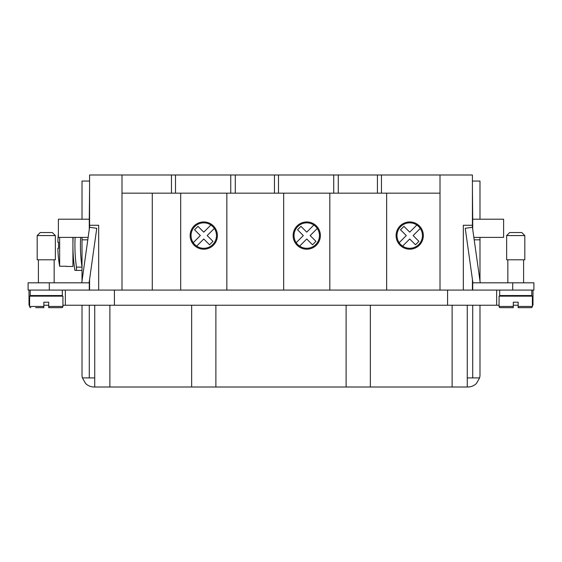 <?xml version="1.0" encoding="UTF-8"?>
<svg xmlns="http://www.w3.org/2000/svg" width="562" height="562" viewBox="0 0 562 562"><rect width="100%" height="100%" fill="white"/><g stroke="black" fill="none" stroke-linecap="round" stroke-linejoin="round"><path stroke-width="0.84" d="M447.584 305.229L447.584 290.083L114.416 290.083L114.416 305.229L499.07 305.229M114.416 305.229L62.93 305.229M48.697 305.229L43.85 305.229M35.673 307.653L43.85 307.653L43.85 306.445L29.617 306.445A1.208 1.208 0 0 0 30.826 307.653A1.208 1.208 0 0 1 29.617 306.445L29.617 305.229L29.006 305.229L29.006 290.083M513.303 305.229L518.15 305.229M532.383 305.229L532.994 305.229L532.994 290.083M94.732 305.229L94.732 387.007L467.872 387.007C471.195 386.951 474.054 385.771 476.443 383.46L479.604 377.917L467.268 377.917M65.354 290.083L65.354 305.229M49.301 290.083L49.301 282.819L28.1 282.819L28.1 290.083L114.416 290.083M30.222 290.083L30.222 295.535L62.326 295.535L62.326 290.083M89.281 305.229L89.281 377.917M89.583 188.319L89.281 219.215L58.385 219.215L58.385 237.389L88.143 237.389M89.281 229.296L89.281 219.215M89.281 281.527L89.281 290.083M94.732 387.007L94.128 387.007C90.805 386.951 87.946 385.771 85.557 383.46L82.396 377.917A12.118 12.118 0 0 1 82.01 374.889L82.01 305.229M82.01 281.014L82.01 237.389M82.01 219.215L82.01 181.048L89.583 181.048M29.617 306.445L29.617 296.146L62.93 296.146L62.93 306.445A1.208 1.208 0 0 1 61.722 307.653L48.697 307.653L48.697 306.445L48.697 307.653L61.722 307.653A1.208 1.208 0 0 0 62.93 306.445L48.697 306.445L48.697 302.201L43.85 302.201L43.85 307.653M61.722 307.653L56.874 307.653M82.396 377.917L94.732 377.917M87.805 239.812L82.01 239.812M49.301 282.819L89.281 282.819M37.183 259.799L55.357 259.799L55.357 235.569L37.183 235.569L37.183 259.799M37.183 235.569L40.218 232.542L52.329 232.542L55.357 235.569M81.757 282.819L89.562 227.287L96.762 228.298L89.098 282.819M496.646 290.083L496.646 305.229M472.719 281.527L472.719 290.083L463.327 290.083L463.327 225.271L472.417 225.271L472.417 227.294L465.238 228.298L472.902 282.819M472.719 305.229L472.719 377.917M472.719 229.296L472.719 219.215L503.615 219.215L503.615 237.389L473.857 237.389M472.417 188.319L472.719 219.215M479.604 377.917A12.118 12.118 0 0 0 479.99 374.889L479.99 305.229M479.99 219.215L479.99 181.048L472.417 181.048M479.99 281.014L479.99 237.389M474.195 239.812L479.99 239.812M472.719 290.083L533.9 290.083L533.9 282.819L472.719 282.819M524.817 235.569L524.817 259.799L506.643 259.799L506.643 235.569L509.671 232.542L521.782 232.542L524.817 235.569L506.643 235.569M480.243 282.819L472.438 227.287M531.778 290.083L531.778 295.535L499.674 295.535L499.674 290.083M532.383 306.445L532.383 296.146L499.07 296.146L499.07 306.445A1.208 1.208 0 0 0 500.278 307.653L513.303 307.653L513.303 302.201L518.15 302.201L518.15 307.653L518.15 306.445L518.15 307.653L531.174 307.653A1.208 1.208 0 0 0 532.383 306.445L518.15 306.445M513.303 306.445L513.303 307.653L513.303 306.445L499.07 306.445M526.327 307.653L531.174 307.653M447.584 290.083L463.327 290.083M467.268 305.229L467.268 387.007M89.583 290.083L89.583 279.37M89.583 227.294L89.583 225.271L98.673 225.271L98.673 290.083M472.417 279.37L472.417 290.083M89.583 225.271L89.583 174.993L121.989 174.993L121.989 290.083M121.989 174.993L472.417 174.993L472.417 225.271M440.011 174.993L440.011 290.083M440.011 193.166L121.989 193.166M381.45 174.993L381.45 193.166M377.425 174.993L377.425 193.166M338.275 174.993L338.275 193.166M333.723 174.993L333.723 193.166M278.478 174.993L278.478 193.166M274.446 174.993L274.446 193.166M235.295 174.993L235.295 193.166M230.75 174.993L230.75 193.166M175.499 174.993L175.499 193.166M171.466 174.993L171.466 193.166M386.642 193.166L386.642 290.083M396.091 235.569A13.628 13.628 0 0 1 409.719 221.941A13.628 13.628 0 0 1 423.348 235.569A13.628 13.628 0 0 1 409.719 249.198A13.628 13.628 0 0 1 396.091 235.569M420.264 228.453A12.722 12.722 0 0 1 402.603 246.114A12.722 12.722 0 0 1 403.755 224.336A12.722 12.722 0 0 1 420.264 228.453L413.147 235.569L418.929 241.351L415.501 244.779L409.719 238.998L402.603 246.114M399.175 242.686L406.298 235.569L400.509 229.788L403.938 226.36L409.719 232.141L416.835 225.025M329.824 193.166L329.824 290.083M283.67 193.166L283.67 290.083M293.118 235.569A13.628 13.628 0 0 1 306.747 221.941A13.628 13.628 0 0 1 320.375 235.569A13.628 13.628 0 0 1 306.747 249.198A13.628 13.628 0 0 1 293.118 235.569M317.291 228.453A12.722 12.722 0 0 1 299.63 246.114A12.722 12.722 0 0 1 300.775 224.336A12.722 12.722 0 0 1 317.291 228.453L310.168 235.569L315.956 241.351L312.528 244.779L306.747 238.998L299.63 246.114M296.202 242.686L303.318 235.569L297.537 229.788L300.965 226.36L306.747 232.141L313.863 225.025M226.844 193.166L226.844 290.083M180.69 193.166L180.69 290.083M190.139 235.569A13.628 13.628 0 0 1 203.767 221.941A13.628 13.628 0 0 1 217.396 235.569A13.628 13.628 0 0 1 203.767 249.198A13.628 13.628 0 0 1 190.139 235.569M214.312 228.453A12.722 12.722 0 0 1 196.651 246.114A12.722 12.722 0 0 1 197.796 224.336A12.722 12.722 0 0 1 214.312 228.453L207.195 235.569L212.977 241.351L209.549 244.779L203.767 238.998L196.651 246.114M193.223 242.686L200.339 235.569L194.557 229.788L197.986 226.36L203.767 232.141L210.883 225.025M80.633 237.389A151.698 151.698 0 0 0 82.01 267.126L76.453 267.126L76.453 270.399L74.922 270.399A159.201 159.201 0 0 1 73.123 237.389M76.453 267.126A157.198 157.198 0 0 1 75.118 237.389M76.453 270.399L82.01 270.399M72.927 237.389L72.927 266.465L66.562 266.465M58.385 233.546A121.111 121.111 0 0 0 57.858 242.229L58.589 242.229A120.38 120.38 0 0 0 58.589 248.292L57.858 248.292A121.111 121.111 0 0 0 59.649 266.248L59.649 237.389M59.649 266.248L66.562 266.248M58.589 248.292A120.38 120.38 0 0 1 58.589 242.229M109.878 305.229L109.878 387.007M512.699 290.083L512.699 282.819M452.122 305.229L452.122 387.007M152.281 193.166L152.281 290.083M346.115 305.229L346.115 387.007M191.649 305.229L191.649 387.007M38.399 296.146L38.399 295.535M54.149 296.146L54.149 295.535M38.399 282.819L38.399 259.799M54.149 282.819L54.149 259.799M215.885 305.229L215.885 387.007M507.851 282.819L507.851 259.799M523.601 259.799L523.601 282.819M507.851 296.146L507.851 295.535M523.601 295.535L523.601 296.146M370.351 305.229L370.351 387.007"/></g></svg>
